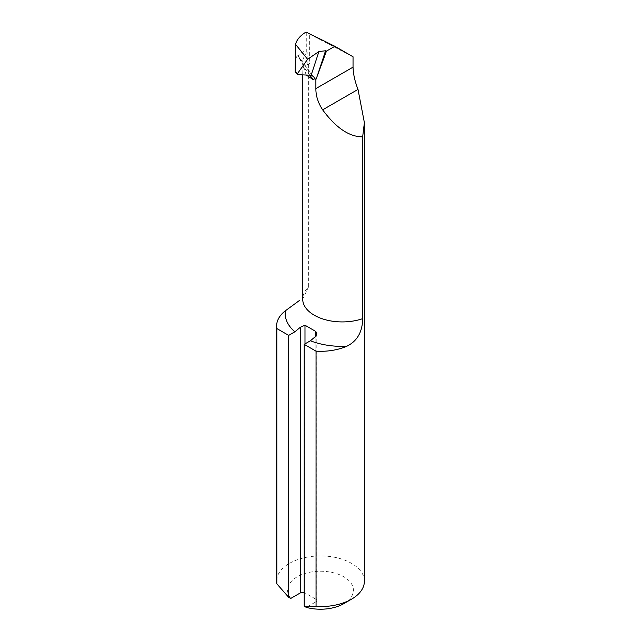 <?xml version="1.0" encoding="UTF-8"?>
<svg xmlns="http://www.w3.org/2000/svg" width="641" height="641" viewBox="0 0 641 641"><rect width="100%" height="100%" fill="white"/><g stroke="black" fill="none" stroke-linecap="round" stroke-linejoin="round"><path stroke-width="0.48" stroke-dasharray="3.21 2.4" d="M307.183 64.589L308.369 64.645L309.651 63.163L307.183 64.589L307.183 52.049L306.743 51.256C303.225 51.104 300.349 52.77 298.105 56.248L312.095 75.414M309.787 75.165L303.273 66.512L302.985 64.989L298.105 56.248L297.24 55.695L295.172 59.653L295.172 48.54M308.369 64.645L308.369 287.296A39.566 22.844 0 0 0 302.704 299.075L308.369 287.296M303.273 66.512L306.246 75.029M306.013 32.05L309.651 34.149L309.651 63.163M295.172 71.92L295.172 59.653M309.651 34.149L353.039 56.785M364.384 581.267A43.884 25.336 0 0 0 320.5 555.931A43.884 25.336 0 0 0 276.616 581.267M304.988 343.897L304.988 592.909L315.845 599.183L315.845 336.229L315.845 601.867L306.318 607.372M290.806 598.414A32.915 18.998 180 0 1 303.049 574.112A32.915 18.998 180 0 1 346.252 578.39A32.915 18.998 180 0 1 343.768 603.662M315.845 601.867A3.293 1.899 0 0 0 316.806 600.521A3.293 1.899 0 0 0 315.845 599.183M304.988 592.909A3.293 1.899 0 0 0 304.211 592.58M303.249 66.376A39.566 22.844 180 0 1 302.704 62.602A39.566 22.844 180 0 1 307.183 52.049M306.743 32.475L306.743 51.256M302.985 64.989L302.704 74.885M316.806 600.521L316.806 333.713M297.905 55.783L313.593 76.608"/><path stroke-width="0.96" d="M295.533 44.317L295.172 71.84L297.616 73.427L297.616 74.677L311.109 75.221A1366.924 717.407 115.8 0 0 318.914 51.552L307.616 59.26L295.533 44.317C296.751 39.702 300.236 35.608 306.013 32.05L334.85 46.288L353.039 56.785L353.039 67.153C353.255 74.092 354.914 81.511 358.007 89.419L364.384 122.639L362.67 136.813L362.67 318.649C362.469 331.982 357.165 341.196 346.741 346.284A57.121 32.979 180 0 1 310.388 340.772L304.211 344.345L316.061 351.188A43.884 25.336 0 0 0 346.741 346.284M318.914 51.552L325.54 50.767L326.445 51.136L334.85 46.288M362.67 136.813C349.409 136.958 336.06 127.968 322.639 109.843C318.056 102.784 315.805 95.701 315.885 88.602L315.885 79.62L314.435 78.114L314.443 78.843L313.112 79.58L309.787 75.165M306.246 75.029L313.112 79.58M295.172 71.84L297.616 74.677M325.54 50.767A1371.307 719.715 -64.2 0 1 317.039 76.591L326.445 51.136M317.039 76.591L315.885 79.62M307.616 59.26L297.616 73.427M311.109 75.221L313.593 76.608L314.435 78.114M316.061 351.188L316.061 606.466A43.884 25.336 0 0 0 351.532 599.183A43.884 25.336 0 0 0 364.384 581.267L364.384 122.639M276.616 325.981L276.616 581.267A43.884 25.336 0 0 0 276.84 583.831L288.698 597.324L290.806 598.414L300.333 592.909L300.333 327.271L294.876 331.814A57.121 32.979 180 0 1 285.325 310.829A43.884 25.336 0 0 0 276.616 325.981A43.884 25.336 0 0 0 276.84 328.545L276.84 583.831M285.325 310.829L299.619 300.357M276.84 328.545L288.698 335.387L288.698 597.324M288.698 335.387L294.876 331.814M310.388 340.772L315.845 336.229L315.845 331.493L304.988 325.219L304.988 343.897M351.532 599.183L343.768 603.662A32.915 18.998 180 0 1 306.318 607.372L304.211 606.282L316.061 606.466M304.211 344.345L304.211 606.282M304.211 592.58A3.293 1.899 0 0 0 300.333 592.909M315.845 331.493L316.806 333.713L315.845 336.229M300.333 327.271L304.988 325.219M315.885 79.628A39.566 22.844 180 0 1 314.443 78.843M302.704 74.885L302.704 299.075A39.566 22.844 0 0 0 322.8 318.962A39.566 22.844 0 0 0 362.67 318.649M353.039 67.153L315.885 88.602M358.007 89.419L322.639 109.843"/></g></svg>
